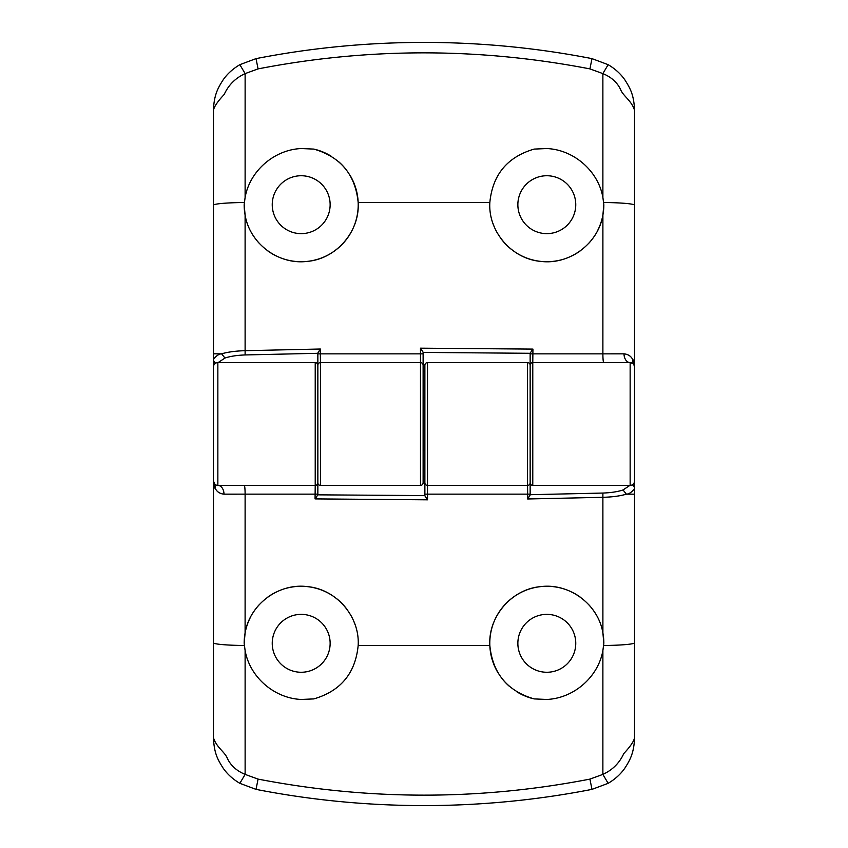<?xml version="1.0" encoding="UTF-8"?>
<svg xmlns="http://www.w3.org/2000/svg" width="848" height="848" viewBox="0 0 848 848"><rect width="100%" height="100%" fill="white"/><g stroke="black" fill="none" stroke-linecap="round" stroke-linejoin="round"><path stroke-width="1.27" d="M317.852 453.383L317.852 365.223A2.629 2.629 0 0 1 320.48 362.594L320.332 353.849L420.481 353.849L420.491 485.406A2.629 2.629 0 0 0 423.12 482.777L423.12 352.206L423.12 371.36L424.88 371.36M317.852 394.617L317.852 482.777A2.629 2.629 0 0 0 320.48 485.406L320.48 362.594L420.491 362.594A2.629 2.629 0 0 1 423.12 365.223M530.148 453.383L530.148 365.223A2.629 2.629 0 0 1 532.777 362.594L532.936 349.1L420.481 348.178L423.12 352.206M530.148 394.617L530.148 482.777A2.629 2.629 0 0 0 532.777 485.406L532.777 362.594L630.149 362.594A4.388 4.388 0 0 1 634.537 366.983L634.537 110.293C631.612 100.562 623.047 96.068 620.513 89.369C617.143 82.33 611.26 77.073 602.875 73.606L602.886 197.425L603.84 204.697L602.896 215.021C598.285 243.567 569.474 265.117 540.695 261.385C511.789 258.947 488.024 231.493 489.837 202.492C492.571 174.72 507.358 156.922 534.176 149.089L546.812 148.548C573.704 149.693 598.19 170.808 602.886 197.425M532.777 485.406L630.149 485.406A4.388 4.388 0 0 0 634.537 481.017L634.537 366.983L633.859 364.64A8.777 7.558 -32.2 0 1 632.915 359.965L634.156 365.181M213.463 366.898L213.463 110.293C213.95 94.117 218.689 87.026 222.812 80.348C226.935 74.221 232.606 68.995 239.846 64.671L256.022 58.629C311.068 47.87 367.067 42.453 424 42.4C480.943 42.453 536.932 47.87 591.978 58.629L608.154 64.671C615.319 68.921 621.001 74.147 625.188 80.348C629.576 87.556 633.933 93.884 634.537 110.293M546.812 233.635A28.949 28.949 0 0 1 517.863 204.686A28.949 28.949 0 0 1 546.812 175.737A28.949 28.949 0 0 1 575.76 204.686A28.949 28.949 0 0 1 546.812 233.635M301.188 233.635A28.949 28.949 0 0 1 272.24 204.686A28.949 28.949 0 0 1 301.188 175.737A28.949 28.949 0 0 1 330.137 204.686A28.949 28.949 0 0 1 301.188 233.635M420.491 485.406L320.48 485.406M546.017 261.703A57.017 57.017 0 0 1 515.743 252.503M511.376 249.365A57.017 57.017 0 0 1 500.362 237.758M497.458 233.242A57.017 57.017 0 0 1 493.006 223.565M350.383 175.865A57.017 57.017 0 0 1 281.101 258.057M276.183 255.937A57.017 57.017 0 0 1 267.12 250.414M259.202 243.27A57.017 57.017 0 0 1 252.778 234.832M313.824 149.089C340.61 156.869 355.386 174.677 358.163 202.492C359.976 231.409 336.274 258.937 307.336 261.375C278.568 265.117 249.736 243.63 245.104 215.021A57.017 57.017 0 0 1 244.16 204.697L245.114 197.425C249.81 170.766 274.36 149.683 301.188 148.548L313.824 149.089A57.017 57.017 0 0 1 331.017 156.096M423.12 352.418L530.148 353.298L530.148 371.36M530.148 494.14L527.668 494.151L527.668 498.984L530.148 494.978L530.148 482.777A2.629 2.629 0 0 1 527.52 485.406L527.668 494.151L427.519 494.151L427.509 485.406L427.509 362.594L527.52 362.594A2.629 2.629 0 0 1 530.148 365.223L530.148 353.298M530.148 397.68L530.148 450.32L530.148 397.68M218.084 362.594L224.964 358.047C230.2 356.287 236.91 355.248 245.114 354.941L317.852 353.298L317.852 371.36M217.851 362.594L217.851 485.406A4.388 4.388 0 0 1 213.463 481.017L213.463 366.983A4.388 4.388 0 0 1 217.851 362.594L315.223 362.594A2.629 2.629 0 0 1 317.852 365.223L317.852 353.022L320.332 349.016L245.114 350.69L245.114 354.941M317.852 397.68L317.852 450.32L317.852 397.68M423.12 353.86L420.481 353.849L420.481 348.178M530.148 353.16L532.936 349.1M602.896 215.021L602.886 353.849L624.011 353.839C628.315 354.284 631.283 356.33 632.915 359.965L634.537 359.965M632.619 363.347L630.149 362.594A8.777 6.137 90 0 1 624.011 353.839M608.154 64.671L602.875 73.606L589.922 68.889L591.978 58.629M256.022 58.629L258.078 68.889C368.339 47.509 478.95 47.509 589.922 68.889M239.846 64.671L245.125 73.606L258.078 68.889M213.463 110.293C214.056 106.774 217.639 101.484 224.222 94.425C228.547 84.938 235.521 78.005 245.125 73.606L245.114 197.425M213.463 353.817L221.593 353.828C227.9 351.984 235.744 350.945 245.114 350.69L245.104 215.021L244.16 204.697M215.71 363.145A4.388 4.219 180 0 1 213.463 359.467C216.208 355.81 218.911 353.934 221.593 353.828L224.964 358.047M603.84 204.697A57.017 57.017 0 0 1 597.851 230.126M595.243 234.801A57.017 57.017 0 0 1 588.819 243.249M580.901 250.393A57.017 57.017 0 0 1 571.849 255.916M561.853 259.689A57.017 57.017 0 0 1 551.391 261.523M338.532 161.597A57.017 57.017 0 0 1 345.03 168.243M427.509 362.594A2.629 2.629 0 0 0 424.88 365.223L424.88 495.794L424.88 476.64L423.12 476.64M527.52 362.594L527.52 485.406L427.509 485.406A2.629 2.629 0 0 1 424.88 482.777M424.88 495.582L317.852 494.84L317.852 482.777A2.629 2.629 0 0 1 315.223 485.406L315.064 498.9L427.519 499.822L424.88 495.794M634.537 481.102L634.537 737.707C634.05 753.883 629.311 760.974 625.188 767.652C621.065 773.779 615.394 779.005 608.154 783.329L591.978 789.371C536.932 800.13 480.933 805.547 424 805.6C367.057 805.547 311.068 800.13 256.022 789.371L239.846 783.329C232.681 779.079 226.999 773.853 222.812 767.652C218.424 760.444 214.067 754.116 213.463 737.707C216.388 747.438 224.953 751.932 227.487 758.631C230.857 765.67 236.74 770.927 245.125 774.394L245.114 650.575L244.16 643.303L245.104 632.979C249.715 604.433 278.526 582.883 307.305 586.615C336.211 589.053 359.976 616.507 358.163 645.508C355.429 673.28 340.642 691.078 313.824 698.911L301.188 699.452C274.296 698.307 249.81 677.192 245.114 650.575M301.188 614.365A28.949 28.949 0 0 1 330.137 643.314A28.949 28.949 0 0 1 301.188 672.263A28.949 28.949 0 0 1 272.24 643.314A28.949 28.949 0 0 1 301.188 614.365M546.812 614.365A28.949 28.949 0 0 1 575.76 643.314A28.949 28.949 0 0 1 546.812 672.263A28.949 28.949 0 0 1 517.863 643.314A28.949 28.949 0 0 1 546.812 614.365M301.983 586.297A57.017 57.017 0 0 1 332.257 595.497M336.624 598.635A57.017 57.017 0 0 1 347.638 610.242M350.542 614.758A57.017 57.017 0 0 1 354.994 624.435M497.617 672.135A57.017 57.017 0 0 1 566.899 589.943M571.817 592.063A57.017 57.017 0 0 1 580.88 597.586M588.798 604.73A57.017 57.017 0 0 1 595.222 613.168M534.176 698.911C507.39 691.131 492.614 673.323 489.837 645.508C488.024 616.591 511.726 589.063 540.664 586.625C569.432 582.883 598.264 604.37 602.896 632.979A57.017 57.017 0 0 1 603.84 643.303L602.886 650.575C598.19 677.234 573.64 698.317 546.812 699.452L534.176 698.911A57.017 57.017 0 0 1 516.983 691.904M317.852 494.702L317.852 476.64M245.104 632.979L245.114 494.151L223.989 494.161C219.685 493.716 216.717 491.67 215.085 488.035L213.463 481.017L213.463 737.707M629.916 485.406L623.036 489.953C617.8 491.713 611.09 492.752 602.886 493.059L530.148 494.702L530.148 476.64M424.88 494.14L427.519 494.151L427.519 499.822M317.852 494.84L315.064 498.9M223.989 494.161A8.777 6.137 -90 0 0 217.851 485.406L315.223 485.406L315.223 362.594M213.844 482.819L213.463 481.017L214.767 484.144M239.846 783.329L245.125 774.394L258.078 779.111L256.022 789.371M591.978 789.371L589.922 779.111C479.661 800.491 369.05 800.491 258.078 779.111M608.154 783.329L602.875 774.394L589.922 779.111M634.537 737.707C633.944 741.226 630.361 746.516 623.778 753.575C619.453 763.062 612.479 769.995 602.875 774.394L602.886 650.575M634.537 494.183L626.407 494.172C620.1 496.016 612.256 497.055 602.886 497.31L602.896 632.979L603.84 643.303M632.29 484.855A4.388 4.219 0 0 1 634.537 488.533C631.792 492.19 629.089 494.066 626.407 494.172L623.036 489.953M527.668 498.984L602.886 497.31L602.886 493.059M244.16 643.303A57.017 57.017 0 0 1 250.149 617.874M252.757 613.199A57.017 57.017 0 0 1 259.181 604.751M267.099 597.607A57.017 57.017 0 0 1 276.151 592.084M286.147 588.311A57.017 57.017 0 0 1 296.609 586.477M509.468 686.403A57.017 57.017 0 0 1 502.97 679.757M630.149 485.406L630.149 362.594M530.148 353.86L602.886 353.849A8.777 0.859 90 0 0 603.755 362.594M603.649 202.502A35.086 2.756 0 0 1 634.537 205.237M213.463 205.237A35.086 2.756 0 0 1 244.351 202.502M317.852 353.86L320.332 353.849L320.332 349.016M489.837 202.492L358.163 202.492M317.852 494.14L245.114 494.151A8.777 0.859 -90 0 0 244.245 485.406M244.351 645.498A35.086 2.756 180 0 1 213.463 642.763M214.141 483.36A8.777 7.558 147.8 0 1 215.085 488.035L213.463 488.035M634.537 642.763A35.086 2.756 180 0 1 603.649 645.498M358.163 645.508L489.837 645.508M424.88 397.68L423.12 397.68M424.88 450.32L423.12 450.32"/></g></svg>
